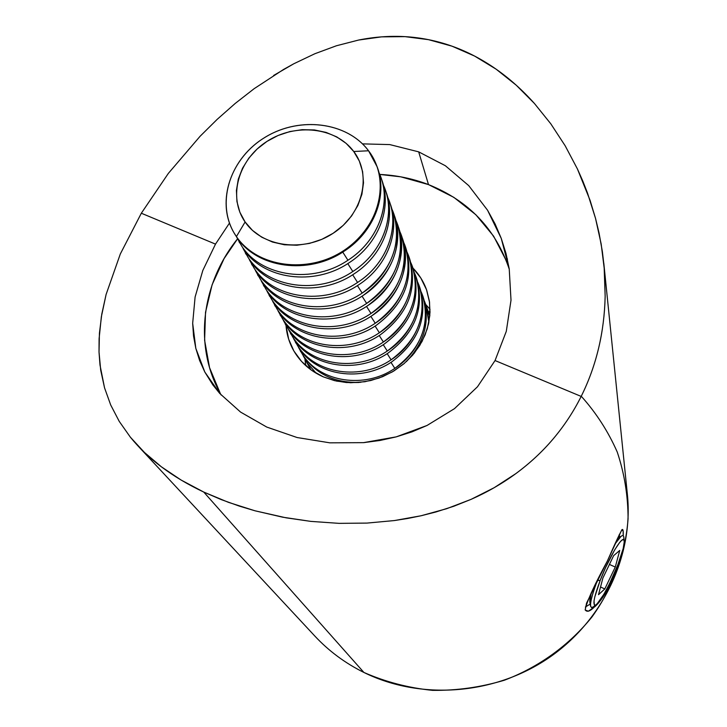 <?xml version="1.0" encoding="UTF-8"?>
<svg xmlns="http://www.w3.org/2000/svg" width="727" height="727" viewBox="0 0 727 727"><rect width="100%" height="100%" fill="white"/><g stroke="black" fill="none" stroke-linecap="round" stroke-linejoin="round"><path stroke-width="1.09" d="M618.441 563.18L610.907 583.354L610.008 582.691L610.907 583.354L618.332 563.48M623.212 535.772C623.393 531.373 623.094 529.265 622.33 529.456C620.74 531.337 615.751 541.86 607.354 561.026L621.849 529.747L623.148 531.064L623.203 535.763M509.3 269.308C495.696 229.032 468.761 200.797 428.494 184.594L418.679 151.852L445.378 165.747L468.742 185.639L487.563 210.23L495.132 224.025L501.267 238.438L505.983 253.387L509.227 268.863L511.008 300.206L506.292 331.348L495.051 360.547L477.494 386.764L454.493 408.638L427.049 425.459L411.991 431.856L396.215 436.872L380.039 440.462L363.473 442.652L329.831 442.834L297.089 437.527L266.782 427.076L240.564 412.082L219.772 393.48L212.82 384.856L204.796 371.988L199.589 360.456L195.827 348.378L193.536 335.974L192.673 323.288L195.827 348.378L204.796 371.988L219.772 393.48L240.564 412.082L266.782 427.076L297.089 437.527L329.831 442.834L363.473 442.652L396.215 436.872L427.049 425.459L454.493 408.638L477.494 386.764L495.051 360.547L581.173 396.415C573.594 411.618 564.216 425.831 553.029 439.072C542.496 451.549 530.083 463.081 515.77 473.668L494.124 487.726L471.096 499.349L446.76 508.664L421.106 515.752L407.829 518.442L394.388 520.559L367.044 523.086L339.082 523.358L310.756 521.377L282.658 517.188L254.941 510.781L239.483 506.156L221.099 499.549L203.769 492.07C188.029 484.655 173.889 476.221 161.339 466.779C149.389 457.783 139.057 447.914 130.36 437.172L119.237 421.378L110.695 404.966L104.543 387.845L99.999 365.045L99.017 351.995L99.099 338.727L101.353 316.781L106.097 294.471L120.309 253.996L141.329 213.229L215.501 244.118L202.806 270.489L215.501 244.118L229.459 223.098L215.501 244.118L141.329 213.229L168.373 173.362L200.089 136.276L217.2 119.337L235.23 103.425L254.15 88.676L283.639 69.401L293.835 63.749L314.855 53.734L336.456 45.756L358.647 40.04L381.593 36.859L405.012 36.641L428.503 39.658L451.976 46.164L474.586 56.061L496.132 69.183L516.234 85.195L534.436 103.479L550.793 123.799L565.188 145.809L577.429 168.964L582.754 180.932L587.543 193.164L595.522 218.354L601.174 244.036L604.419 270.053L605.155 296.371C604.7 314.573 602.538 331.766 598.666 347.942C594.577 365.072 588.752 381.23 581.173 396.415C573.521 411.736 564.134 425.949 553.029 439.072C542.151 451.885 529.729 463.408 515.77 473.668C502.139 483.646 487.244 492.206 471.096 499.349L453.821 506.246L435.9 511.981L421.106 515.752L394.388 520.559L367.044 523.086L339.082 523.358L310.756 521.377L286.156 517.833L254.941 510.781L228.478 502.357L203.769 492.07L181.114 480.047L161.339 466.779L144.4 452.412L130.36 437.172M430.048 309.411L425.74 304.459M412.863 267.99C419.17 274.442 423.796 281.912 426.767 290.4L429.393 301.187L430.011 312.401L428.585 323.742L425.131 334.865L419.752 345.461L412.591 355.212L403.83 363.827L393.743 371.061L382.62 376.686L370.779 380.53L358.575 382.502L346.37 382.538L334.511 380.639L323.351 376.886C310.365 371.088 300.487 362.364 293.708 350.687C289.282 342.862 286.72 334.456 286.02 325.46L288.674 339.209L293.908 351.032L301.632 361.528L311.565 370.261L323.351 376.886L336.519 381.102L350.568 382.747L364.927 381.72L379.021 378.067L392.289 371.924L404.176 363.536L414.226 353.258L422.033 341.499L427.294 328.74L429.821 315.491L429.548 302.287L426.495 289.637L420.815 278.023L412.863 267.99M120.309 253.996L141.329 213.229L168.373 173.362L200.089 136.276M104.543 387.845L100.699 370.197L99.026 352.077L99.417 333.339L101.798 314.082L106.097 294.471M137.621 445.533L314.836 636.061C328.768 650.992 345.116 663.124 363.909 672.457L203.769 492.07L363.909 672.457C420.47 700.392 494.142 695.067 548.712 657.917C603.246 620.694 633.671 555.437 627.383 494.451L603.81 263.274M610.907 583.354C605.546 594.05 600.22 601.811 594.94 606.636L588.352 611.216L585.199 610.026L586.544 603.156L607.354 561.026C594.186 585.344 586.789 601.611 585.162 609.826C588.297 614.479 595.904 607.545 607.972 589.024M305.594 364.327L305.049 360.201M304.958 359.183L305.84 365.69M577.429 168.964L590.06 200.307L595.531 218.354L599.039 232.967L602.365 251.56L604.128 266.573L605.155 296.371C604.764 314.091 602.601 331.285 598.666 347.942C594.631 364.945 588.797 381.102 581.173 396.415L495.051 360.547L506.292 331.348L511.008 300.206L509.227 268.863L501.267 238.438L487.563 210.23L468.742 185.639L445.378 165.747L418.679 151.852L389.79 144.591L362.5 143.873L389.79 144.591L418.679 151.852L428.494 184.594L400.768 176.825L379.758 174.435C396.751 175.271 412.991 178.651 428.494 184.594L453.839 197.353L475.84 214.719L493.606 236.148L506.392 260.893M221.181 395.043C193.373 347.015 201.161 283.812 237.511 238.892L224.089 258.594L212.12 284.739L205.523 312.292L204.614 340.281L209.549 367.671L220.263 393.407M192.673 323.288L195.1 297.016L202.806 270.489M581.255 396.242C596.176 412.845 608.172 431.438 617.241 452.03C624.42 473.468 628.028 495.714 628.073 518.769C625.529 553.438 613.197 587.352 592.069 616.832C569.232 645.176 538.916 667.132 504.365 680.227C480.765 687.297 456.81 690.668 432.483 690.35C408.41 687.906 385.555 681.935 363.909 672.457M273.643 75.444L293.835 63.749L314.855 53.734L336.456 45.756L358.647 40.04C374.278 36.904 389.736 35.777 405.012 36.641C421.024 37.568 436.682 40.739 451.976 46.164C467.225 51.599 481.946 59.269 496.132 69.183C509.672 78.67 522.44 90.103 534.436 103.479L550.793 123.799L565.188 145.809M621.149 536.281L622.012 535.744C623.539 535.127 624.12 536.508 623.766 539.888M617.477 538.598L620.958 536.444L615.315 543.596L620.958 536.444C622.657 535.063 623.621 535.372 623.839 537.362L624.211 541.179M597.612 580.382L600.175 580.437C609.335 556.3 624.002 532.637 624.211 541.215C624.393 545.359 622.257 553.22 617.823 564.806L623.184 548.585L624.248 541.824L623.93 540.116L623.03 539.634L621.594 540.415L619.668 542.451L614.633 549.948L605.682 567.378L600.175 580.437L594.777 597.003L594.041 600.82L594.341 604.991L595.349 605.209L596.885 604.173L603.883 594.286L609.635 583.463L617.823 564.806C609.117 586.107 601.792 599.502 595.84 604.982C592.287 606.027 593.732 597.848 600.175 580.437L597.612 580.382M613.643 555.646L619.749 550.412L615.278 567.051L604.8 588.943L598.521 594.677L602.892 578.029L613.643 555.646L619.749 550.412L615.278 567.051L604.8 588.943L600.529 587.007L604.8 588.943L598.521 594.677L602.892 578.029L613.643 555.646M596.749 582.054C590.206 600.166 588.861 608.581 592.705 607.309L593.614 606.636L591.605 607.636L590.606 606.3C590.133 602.474 592.178 594.395 596.749 582.054M609.417 564.434L615.278 567.051L609.417 564.434M590.606 603.374C589.324 602.792 589.524 599.284 591.224 592.85L589.861 602.165L590.606 606.3M233.703 232.276L233.512 231.94C215.828 200.725 231.095 157.359 265.728 136.921C300.115 116.102 347.142 122.054 368.553 150.78C346.57 121.245 297.643 115.966 263.119 138.539C228.287 160.685 215.265 206.168 236.411 236.584L245.108 221.971C227.66 197.126 238.247 159.667 266.982 141.392C295.462 122.763 335.792 127.189 353.74 151.498L368.553 150.78L353.74 151.498L346.125 143.355L336.783 136.912L326.069 132.396L314.4 129.951L302.205 129.67L289.937 131.542L278.05 135.504L266.982 141.392L257.131 149.008L248.879 158.059L242.518 168.237L238.311 179.151L236.42 190.401L236.938 201.57L239.865 212.239L245.108 221.971L252.487 230.404L261.738 237.193L272.498 242.046L284.357 244.763L296.852 245.226L309.484 243.409L321.752 239.374L333.148 233.276L343.226 225.37L351.577 215.964L357.884 205.459L361.91 194.263L363.5 182.831L362.609 171.608L359.311 161.03L353.74 151.498C372.106 175.516 362.809 214.183 333.148 233.276C303.75 252.732 262.12 247.107 245.108 221.971L236.411 236.584C257.013 267.336 307.857 274.406 343.744 250.597C379.967 227.242 391.062 179.96 368.553 150.78L377.168 166.846C388.6 198.371 369.77 238.574 334.456 255.913C299.297 273.543 255.268 264.483 236.411 236.584L233.885 232.604M347.933 260.248L342.753 252.096L347.933 260.248C312.828 284.184 261.72 276.996 241.837 246.262C261.72 276.996 312.828 284.184 347.933 260.248C379.221 240.373 392.644 201.161 378.949 172.553L380.884 177.361C391.326 205.432 377.377 241.473 347.933 260.248M236.638 237.038L241.837 246.262L236.638 237.038M344.035 251.269C308.512 275.469 256.849 268.254 236.784 237.256C256.849 268.254 308.512 275.469 344.035 251.269C373.832 232.276 387.973 195.899 377.431 167.573L377.295 167.21C388.073 195.581 373.969 232.195 344.035 251.269M238.974 241.655L239.71 242.927M352.813 271.516L347.788 263.601L352.813 271.516C318.235 295.117 267.836 287.965 248.18 257.558C267.836 287.965 318.235 295.117 352.813 271.516C383.611 251.933 396.815 213.256 383.338 184.967L385.21 189.638C395.543 217.409 381.82 252.996 352.813 271.516M243.072 248.516L248.18 257.558L243.072 248.516M381.357 178.751C392.671 206.941 378.903 243.763 349.033 262.801C314.055 286.656 263.101 279.477 243.272 248.816C263.101 279.477 314.055 286.656 349.033 262.801C378.385 244.072 392.28 208.14 381.857 180.132L380.884 177.361M245.344 253.005L246.062 254.25M357.566 282.458L352.677 274.77L357.566 282.458C323.488 305.74 273.779 298.615 254.341 268.545C273.779 298.615 323.488 305.74 357.566 282.458C387.873 263.165 400.868 225.016 387.6 197.026L389.427 201.561C399.641 229.032 386.146 264.192 357.566 282.458M249.325 259.675L254.341 268.545L249.325 259.675M385.673 190.992C396.842 218.872 383.302 255.222 353.885 273.988C319.426 297.525 269.181 290.364 249.57 260.039C269.181 290.364 319.426 297.525 353.885 273.988C382.802 255.522 396.469 220.036 386.164 192.328L385.21 189.638M251.533 264.037L252.233 265.237M362.173 293.09L357.42 285.62L362.173 293.09C328.595 316.054 279.559 308.966 260.33 279.213C279.559 308.966 328.595 316.054 362.173 293.09C392.007 274.07 404.803 236.429 391.753 208.74L393.516 213.156C402.204 244.381 391.753 271.026 362.173 293.09M255.404 270.526L260.33 279.213L255.404 270.526M389.872 202.878C400.904 230.459 387.582 266.355 358.602 284.857C324.642 308.075 275.088 300.951 255.695 270.953C275.088 300.951 324.642 308.075 358.602 284.857C387.091 266.645 400.541 231.586 390.344 204.178L389.427 201.561M257.558 274.761L258.23 275.924M366.653 303.423L362.037 296.162L366.653 303.423C333.557 326.087 285.166 319.026 266.155 289.591C285.166 319.026 333.557 326.087 366.653 303.423C396.042 284.675 408.638 247.525 395.779 220.136L397.496 224.425C406.093 255.313 395.815 281.649 366.653 303.423M261.311 281.067L266.155 289.591L261.311 281.067M393.952 214.438C404.848 241.718 391.735 277.178 363.182 295.426C329.713 318.326 280.822 311.238 261.647 281.558C280.822 311.238 329.713 318.326 363.182 295.426C392.671 273.425 403.085 246.853 394.416 215.701L393.516 213.156M263.41 285.184L264.065 286.32M371.006 313.464L366.517 306.412L371.006 313.464C338.373 335.838 290.627 328.813 271.816 299.688C290.627 328.813 338.373 335.838 371.006 313.464C399.959 294.98 412.363 258.321 399.705 231.222L401.359 235.394C409.874 265.955 399.759 291.972 371.006 313.464M267.054 291.318L271.816 299.688L267.054 291.318M397.914 225.67C408.674 252.669 395.77 287.692 367.635 305.694C334.647 328.286 286.402 321.234 267.427 291.872C286.402 321.234 334.647 328.286 367.635 305.694C396.706 283.975 406.947 257.721 398.369 226.906L397.496 224.425M269.099 295.326L269.744 296.434M375.241 323.242L370.879 316.381L375.241 323.242C343.071 345.325 295.934 338.328 277.323 309.511C295.934 338.328 343.071 345.325 375.241 323.242C403.767 305.013 415.989 268.817 403.512 242L405.13 246.071C413.563 276.296 403.594 302.023 375.241 323.242M272.652 301.296L277.323 309.511L272.652 301.296M401.777 236.611C412.409 263.319 399.705 297.916 371.96 315.672C339.436 337.982 291.827 330.958 273.061 301.905C291.827 330.958 339.436 337.982 371.96 315.672C400.622 294.244 410.71 268.29 402.213 237.811L401.359 235.394M274.642 305.195L275.26 306.276M379.367 332.748L375.114 326.078L379.367 332.748C347.633 354.549 301.105 347.597 282.694 319.071C301.105 347.597 347.633 354.549 379.367 332.748C407.474 314.773 419.524 279.041 407.229 252.505L408.792 256.458C417.144 286.374 407.329 311.801 379.367 332.748M278.096 311.011L282.694 319.071L278.096 311.011M405.53 247.253C414.672 277.75 404.884 303.795 376.177 325.387C344.098 347.406 297.107 340.418 278.541 311.665C297.107 340.418 344.098 347.406 376.177 325.387C404.439 304.231 414.372 278.577 405.957 248.416L405.13 246.071M280.04 314.8L280.64 315.854M383.383 342.008L379.24 335.51L383.383 342.008C352.077 363.536 306.14 356.612 287.919 328.386C306.14 356.612 352.077 363.536 383.383 342.008C411.091 324.269 422.96 288.982 410.846 262.72L412.363 266.582C420.633 296.18 410.973 321.325 383.383 342.008M283.394 320.471L287.919 328.386L283.394 320.471M409.192 257.612C418.225 287.783 408.583 313.528 380.276 334.847C348.633 356.584 302.241 349.632 283.875 321.18C302.241 349.632 348.633 356.584 380.276 334.847C408.156 313.955 417.925 288.583 409.601 258.748L408.792 256.458M285.293 324.16L285.884 325.178M387.291 351.023L383.256 344.698L387.291 351.023C356.403 372.288 311.038 365.399 293.008 337.455C311.038 365.399 356.403 372.288 387.291 351.023C414.608 333.52 426.313 298.67 414.363 272.68L415.844 276.442C424.032 305.731 414.508 330.594 387.291 351.023M288.564 329.676L293.008 337.455L288.564 329.676M412.745 267.7C421.687 297.552 412.191 323.006 384.265 344.044C353.049 365.508 307.239 358.602 289.064 330.431C307.239 358.602 353.049 365.508 384.265 344.044C411.773 323.415 421.396 298.334 413.154 268.808L412.363 266.582M290.409 333.275L290.982 334.275M391.099 359.81L387.173 353.649L391.099 359.81C360.619 380.803 315.809 373.96 297.97 346.297C315.809 373.96 360.619 380.803 391.099 359.81C418.034 342.535 429.575 308.112 417.798 282.385L419.234 286.047C427.34 315.036 417.961 339.627 391.099 359.81M293.59 338.655L297.97 346.297L293.59 338.655M416.217 277.523C425.05 307.067 415.699 332.23 388.154 353.013C357.357 374.205 312.119 367.335 294.126 339.454C312.119 367.335 357.357 374.205 388.154 353.013C415.29 332.63 424.777 307.83 416.607 278.605L415.844 276.442M295.398 342.153L295.953 343.126M394.816 368.371L390.981 362.364L394.816 368.371C364.727 389.109 320.462 382.302 302.805 354.921C320.462 382.302 364.727 389.109 394.816 368.371C421.378 351.314 432.756 317.308 421.142 291.836L422.541 295.407C430.566 324.106 421.324 348.424 394.816 368.371M298.497 347.406L302.805 354.921L298.497 347.406M419.597 287.11C428.339 316.345 419.115 341.217 391.944 361.737C361.546 382.684 316.863 375.841 299.061 348.242C316.863 375.841 361.546 382.684 391.944 361.737C418.725 341.608 428.067 317.081 419.979 288.156L419.234 286.047M300.26 350.814L300.805 351.768M307.521 363.327L316.236 373.278L307.521 363.327L303.277 355.939L307.521 363.327M360.819 382.284C336.156 383.411 317.172 374.923 303.868 356.812C317.172 374.923 336.156 383.411 360.819 382.284M424.395 301.06L425.768 304.54L428.894 322.234L427.685 311.365L424.395 301.06M430.039 311.274L428.385 311.974M422.896 296.443C430.593 320.044 425.059 341.799 406.275 361.692C424.75 342.19 430.411 320.789 423.268 297.47L422.541 295.407M507.419 259.312L507.264 258.63M213.193 385.374L212.82 384.856M619.24 534.599L619.731 537.171M592.705 607.309L595.84 604.982M585.38 607.009L590.206 604.064M233.894 232.613L233.512 231.94M310.911 369.798L305.004 359.265M429.784 315.936L425.768 304.54M377.431 167.573L377.168 166.846"/></g></svg>
